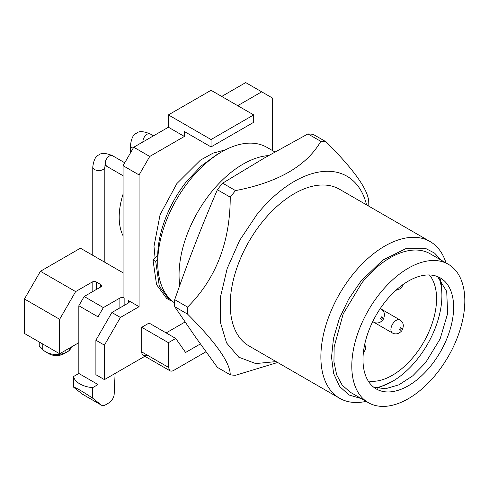 <?xml version="1.0" encoding="UTF-8"?>
<svg xmlns="http://www.w3.org/2000/svg" width="489" height="489" viewBox="0 0 489 489"><rect width="100%" height="100%" fill="white"/><g stroke="black" fill="none" stroke-linecap="round" stroke-linejoin="round"><path stroke-width="0.73" d="M274.928 151.975L266.951 147.366A90.477 52.237 120 0 0 221.713 151.847L216.376 154.927L201.199 165.997L187.055 180.924C169.157 202.941 157.55 232.868 157.733 256.499L157.733 259.506L155.734 261.505L152.978 259.91L157.745 255.142M221.713 151.847A90.477 52.237 120 0 0 189.726 180.215A90.477 52.237 120 0 0 157.733 262.66A90.477 52.237 120 0 0 174.665 302.942M155.734 261.505L159.322 286.273L169.457 300.026L166.694 298.431L156.566 284.677L152.978 259.91M169.457 300.026L172.58 301.401M268.626 155.551A90.477 52.237 120 0 0 211.046 192.525A90.477 52.237 120 0 0 179.75 285.405M373.712 387.221L385.509 388.743L398.938 384.825L412.74 375.833L425.638 362.612L440.124 338.901L447.624 313.583L446.714 291.426L437.576 276.603M385.65 301.218A64.09 36.999 120 0 0 376.267 388.957A64.09 36.999 120 0 0 430.968 365.686A64.09 36.999 120 0 0 440.351 277.954A64.09 36.999 120 0 0 385.65 301.218M380.051 293.253A79.921 46.143 120 0 0 368.351 402.667A79.921 46.143 120 0 0 436.567 373.651A79.921 46.143 120 0 0 448.272 264.237A79.921 46.143 120 0 0 380.051 293.253M187.593 314.134L187.593 307.098C215.973 278.693 230.191 242.049 230.24 197.171A128.173 74.004 -60 0 1 232.856 193.846A128.173 74.004 -60 0 1 235.521 190.6C278.107 182.397 306.542 165.979 320.821 141.352A128.173 74.004 -60 0 1 326.102 141.822L313.229 134.389A128.173 74.004 120 0 0 307.948 133.919L264.36 158.002L222.642 183.167A128.173 74.004 120 0 0 219.977 186.413A128.173 74.004 120 0 0 217.367 189.732C208.724 209.97 201.303 228.112 195.105 244.158C188.858 260.179 182.061 278.681 174.714 299.659A128.173 74.004 120 0 0 174.714 306.701L195.105 336.499L217.367 367.38L230.24 374.812C230.227 362.807 216.01 342.581 187.593 314.134L174.714 306.701M448.272 264.237L430.143 253.773A79.921 46.143 120 0 0 361.927 282.789L343.192 313.865L334.152 346.817L333.944 361.854L336.67 374.861L342.19 385.155L350.222 392.202L368.351 402.667M187.593 307.098L174.714 299.659M230.24 197.171L217.367 189.732M235.521 190.6L222.642 183.167M320.821 141.352L307.948 133.919M326.102 141.822C354.488 170.215 368.706 190.441 368.755 202.501A128.173 74.004 -60 0 1 368.804 205.991L368.804 206.175M277.642 362.483L235.521 375.283A128.173 74.004 -60 0 1 230.24 374.812M361.304 398.596L349.03 394.996L339.586 386.438L333.62 373.529L331.536 357.141L333.486 338.406L339.329 318.614L348.669 299.121L360.858 281.273L382.655 260.179L405.607 248.748L426.188 248.748L434.568 253.1L441.225 260.172M366.573 204.879A105.483 60.899 -60 0 0 256.927 214.524L239.677 240.325L227.189 268.504L220.551 296.603L220.35 322.172L226.596 342.966L238.748 357.184L255.741 363.578L276.096 361.591M366.096 401.365A90.477 52.237 -60 0 1 339.611 398.266A90.477 52.237 -60 0 1 352.862 274.402A90.477 52.237 -60 0 1 430.088 241.554A90.477 52.237 -60 0 1 446.017 262.941M430.088 241.554L339.458 189.225A90.477 52.237 120 0 0 262.232 222.073A90.477 52.237 120 0 0 248.98 345.937L339.611 398.266M123.081 235.784A61.938 35.758 -60 0 1 123.081 194.109M124.145 305.442L124.145 298.058L123.081 297.44L123.081 165.698L133.742 147.232L168.399 127.219L168.399 114.909L211.046 139.536L253.699 114.909L211.046 90.288L168.399 114.909M272.361 150.49L272.361 97.983L245.704 82.592L221.713 96.443M78.833 342.691L59.64 353.767L59.64 319.293L75.63 291.591L40.446 271.279L80.428 248.192L123.081 272.813M98.02 336.53L98.02 316.829L103.356 307.599L84.163 296.517L78.833 305.753L78.833 373.468L73.497 376.548L73.497 387.105L82.433 394.207L101.626 405.289A7.537 4.352 -60 0 1 101.315 405.075L82.121 393.993M103.356 307.599L119.884 298.058L119.884 307.905M124.145 298.058A3.013 1.742 -0 0 0 122.012 297.544A3.013 1.742 -0 0 0 119.884 298.058M75.63 291.591L92.158 282.049L92.158 291.902M96.425 289.439L96.425 282.049A3.013 1.742 -0 0 0 94.291 281.542A3.013 1.742 -0 0 0 92.158 282.049M96.425 282.049L100.691 284.512A3.013 1.742 -0 0 1 101.571 285.741A3.013 1.742 -0 0 1 100.691 286.976L84.163 296.517M253.699 114.909L253.699 122.299L211.046 146.92L184.39 131.529L184.39 136.455L149.738 156.462L139.078 174.934L139.078 306.676L128.411 300.521A3.013 1.742 180 0 1 129.298 301.75A3.013 1.742 180 0 1 128.411 302.978L111.883 312.52L95.893 340.228L95.893 374.702L104.42 379.623L144.866 356.273M139.078 174.934L123.081 165.698M149.738 156.462L133.742 147.232M184.39 136.455L168.399 127.219M211.046 146.92L211.046 139.536M261.694 91.822L237.703 105.679M139.078 306.676L120.416 317.447L104.42 345.148L104.42 379.623M147.073 355.002A7.537 4.352 -60 0 1 143.301 355.375L143.301 355.375A7.537 4.352 -60 0 1 141.743 351.921L141.743 327.3L149.078 323.058L175.734 338.449L185.588 352.465L200.362 343.932M166.144 332.911L185.044 321.994M225.264 149.909L213.076 153.124L200.447 160.117L176.871 183.571L160.074 214.75L153.998 246.346L155.068 257.819M101.315 405.075L92.69 398.187L92.69 387.63L98.02 384.55L98.02 375.931M115.104 373.455L114.194 394.006A7.537 4.352 -60 0 1 108.87 402.912L105.398 404.916A7.537 4.352 -60 0 1 101.626 405.289M59.64 353.767L24.45 333.455L24.45 298.981L40.446 271.279M78.833 305.753L98.02 316.829M59.64 319.293L24.45 298.981M120.416 317.447L111.883 312.52M141.743 327.3L168.399 342.685L175.734 338.449M205.979 351.768L173.729 370.393A7.537 4.352 120 0 1 169.958 370.766L143.301 355.375L169.958 370.766L168.399 367.312L168.399 342.685M104.42 345.148L95.893 340.228M438.908 277.746A70.116 40.483 -60 0 1 441.897 295.594L441.897 293.131A73.136 42.225 120 0 0 440.234 279.078M377.178 388.29L392.319 381.469A70.116 40.483 -60 0 1 375.363 387.808M92.69 398.187C82.103 391.151 75.709 387.453 73.497 387.105M92.69 387.63A22.616 13.056 180 0 1 73.497 376.548M98.02 384.55L78.833 373.468M65.08 350.625L65.08 352.899A15.08 8.704 180 0 1 45.777 351.921L45.777 351.921A15.08 8.704 180 0 1 42.775 349.452L39.236 345.931L39.236 341.988M42.775 349.452L42.775 344.036M68.796 350.754C69.97 350.13 70.025 350.161 68.967 350.845L65.08 352.899M69.738 350.307L69.738 347.936M71.363 347.001A15.08 8.704 180 0 1 69.738 349.867M441.897 295.594A70.116 40.483 -60 0 1 392.319 381.469M45.777 351.921L48.973 353.767A10.556 6.094 -0 0 0 63.9 353.767L68.967 350.845M368.211 380.986A62.58 36.131 120 0 0 413.431 356.933A62.58 36.131 120 0 0 436.567 298.669A62.58 36.131 120 0 0 429.428 274.965M142.898 141.944L142.892 141.608A6.033 3.484 -60 0 1 147.152 134.218A6.033 3.484 -60 0 1 150.172 133.925L153.479 135.832M150.172 133.925C143.491 131.174 138.968 130.93 136.596 133.173C133.466 134.102 131.425 138.142 130.459 145.3A6.033 3.484 -0 0 0 132.226 147.764A6.033 3.484 -0 0 0 133.179 148.21M123.081 175.74L106.443 166.132L105.19 163.375A6.033 3.484 -60 0 1 109.457 155.985A6.033 3.484 -60 0 1 112.47 155.685L124.762 162.782M112.47 155.685C105.789 152.941 101.266 152.69 98.9 154.94C95.771 155.869 93.723 159.909 92.763 167.067A6.033 3.484 -0 0 0 94.53 169.53A6.033 3.484 -0 0 0 103.057 169.53A6.033 3.484 -0 0 0 104.823 167.067L104.823 262.275M363.541 351.169L363.755 349.611M381.206 309.103L400.008 319.953A7.537 4.352 120 0 0 396.237 320.326A7.537 4.352 120 0 0 390.907 329.562A7.537 4.352 120 0 0 392.465 333.015L373.62 322.129A7.537 4.352 120 0 1 372.82 321.407M400.503 327.716L399.434 329.562L400.503 330.179L401.567 328.327L400.503 327.716M380.259 308.553L381.157 309.072A7.537 4.352 120 0 0 380.13 308.736M381.652 316.829L380.589 318.675L381.652 319.293L382.716 317.447L381.652 316.829M400.026 286.792L401.273 285.827M128.411 300.521L128.411 302.978M100.691 286.976L100.691 284.512M168.399 367.312L141.743 351.921M130.459 145.3L130.459 152.916M105.159 165.203L104.823 167.067M104.933 165.386L106.443 166.132M92.763 167.067L92.763 255.313M363.303 353.321L365.405 349.513L365.638 347.63L364.745 344.183M392.465 333.015C394.672 334.195 396.934 334.17 399.25 332.936C400.876 331.53 402.459 331.548 403.333 325.87C403.242 323.241 402.129 321.267 400.008 319.953M373.62 322.129C375.821 323.315 378.083 323.29 380.405 322.055C382.025 320.643 383.608 320.662 384.488 314.983C384.391 312.355 383.284 310.387 381.157 309.072M395.821 290.362L400.106 288.834L402.215 286.401L403.015 284.543M157.733 259.506L157.733 262.66"/></g></svg>
